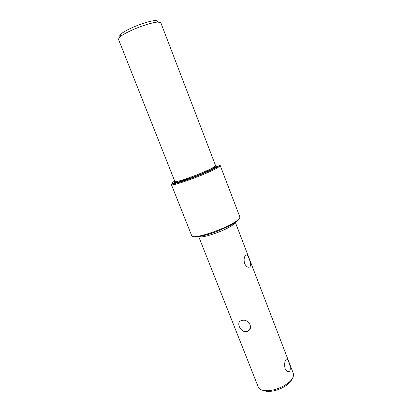 <?xml version="1.0" encoding="UTF-8"?>
<svg xmlns="http://www.w3.org/2000/svg" width="412" height="412" viewBox="0 0 412 412"><rect width="100%" height="100%" fill="white"/><g stroke="black" fill="none" stroke-linecap="round" stroke-linejoin="round"><path stroke-width="0.62" d="M245.588 255.26L245.64 255.208C246.824 254.317 247.983 255.548 249.116 258.885C250.62 262.398 250.918 265.024 250.007 266.76L249.899 266.873C248.101 267.898 246.345 266.816 244.625 263.628C243.719 259.89 244.043 257.098 245.588 255.26M285.81 359.872L286.268 359.269C287.051 358.651 287.89 359.635 288.786 362.22C290.233 365.609 290.63 368.426 289.966 370.682L289.342 371.372C287.792 372.077 286.392 371.176 285.135 368.652C284.29 365.104 284.512 362.179 285.81 359.872M292.741 377.907L293.519 375.734L293.329 373.452L235.154 221.872C235.314 222.428 234.814 223.206 233.65 224.216C227.192 230.293 198.934 239.825 198.527 236.153L258.303 387.11L259.709 388.918C261.8 390.468 265.117 391.009 269.664 390.535C278.79 389.613 290.038 383.407 292.741 377.907M263.381 390.422C265.292 391.323 267.888 391.601 271.173 391.246C279.691 390.406 290.105 384.344 291.835 379.328M242.107 320.412C248.39 318.646 253.921 327.957 247.998 331.13L246.525 331.655C240.69 332.649 235.849 322.457 240.886 320.783L242.107 320.412M160.814 22.727L157.801 22.047C152.095 22.299 137.345 27.233 127.746 32.157C123.858 34.134 121.133 35.829 119.578 37.245L118.455 39.243L174.837 181.429C174.225 183.68 205.67 172.226 213.56 167.272C214.987 166.417 215.646 165.845 215.548 165.557L160.814 22.727M157.652 21.558C157.703 20.935 157.029 20.621 155.628 20.6C151.039 20.425 137.114 24.947 128.111 29.592C124.651 31.358 122.225 32.883 120.829 34.165C119.81 35.128 119.526 35.823 119.985 36.246M220.199 165.464L239.815 216.825C240.067 217.521 239.439 218.525 237.925 219.833C229.52 227.743 191.765 240.495 191.678 235.592L171.351 184.509C172.314 183.577 171.243 184.535 178.113 182.64C186.08 180.616 210.836 170.949 217.139 166.953C219.539 165.475 220.559 164.975 220.199 165.464C220.322 165.815 219.555 166.494 217.897 167.509C208.575 173.483 170.563 187.305 171.351 184.509M192.981 236.4C194.011 237.992 205.3 235.988 217.345 231.256C228.876 226.384 235.602 222.882 237.518 220.75M215.425 165.238C219.931 164.481 220.43 165.063 216.928 166.989C214.693 168.554 200.706 175.141 184.391 180.657C168.92 185.709 170.64 183.268 174.714 181.115M174.93 181.687C172.206 183.788 177.407 182.634 190.529 178.221C203.997 173.035 211.995 169.559 214.523 167.792C216.676 166.582 217.057 165.923 215.656 165.804M174.837 181.429L175.043 182.053C175.399 182.542 176.377 182.567 177.979 182.119L194.109 176.872C202.653 173.576 210.388 170.125 214.317 167.823C215.759 166.808 216.259 166.252 215.821 166.154L215.548 165.557M247.998 331.13L250.408 327.895M155.628 20.6L158.63 22.021M289.342 371.372L287.89 371.557M249.899 266.873L248.292 267.244M120.829 34.165L119.578 37.245"/></g></svg>
